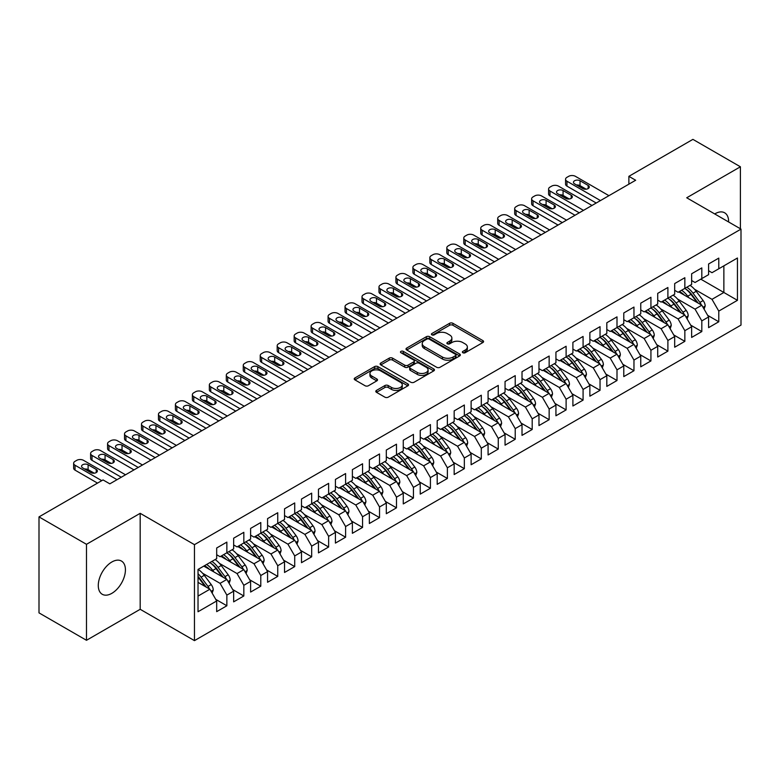 <?xml version="1.0" encoding="UTF-8"?>
<svg xmlns="http://www.w3.org/2000/svg" width="780" height="780" viewBox="0 0 780 780"><rect width="100%" height="100%" fill="white"/><g stroke="black" fill="none" stroke-linecap="round" stroke-linejoin="round"><path stroke-width="1.17" d="M462.862 352.735A1.648 0.956 0 0 0 465.192 352.735L482.878 342.527A2.359 1.355 0 0 0 483.571 341.562A2.359 1.355 0 0 0 482.878 340.606L452.907 323.3A2.359 1.355 0 0 0 449.582 323.3L431.896 333.518A1.648 0.956 0 0 0 431.408 334.191A1.648 0.956 0 0 0 431.896 334.864A1.648 0.956 0 0 0 434.226 334.864L436.507 333.538A7.537 4.348 0 0 1 447.164 333.538L449.66 334.981A7.537 4.348 0 0 1 451.873 338.052A7.537 4.348 0 0 1 449.66 341.133L447.379 342.449A1.648 0.956 0 0 0 446.891 343.132A1.648 0.956 0 0 0 447.379 343.805A1.648 0.956 0 0 0 449.709 343.805L452 342.478A7.537 4.348 0 0 1 462.647 342.478L465.153 343.921A7.537 4.348 0 0 1 467.356 346.993A7.537 4.348 0 0 1 465.153 350.074L462.862 351.39A1.648 0.956 0 0 0 462.374 352.063A1.648 0.956 0 0 0 462.862 352.735L462.862 351.39M111.852 593.336A19.188 11.076 120 0 0 124.39 576.42A19.188 11.076 120 0 0 121.446 561.044A19.188 11.076 120 0 0 111.852 561.99A19.188 11.076 120 0 0 99.313 578.906A19.188 11.076 120 0 0 102.258 594.282A19.188 11.076 120 0 0 111.852 593.336M728.617 221.968A19.188 11.076 120 0 0 724.639 212.794A19.188 11.076 120 0 0 715.045 213.749A19.188 11.076 120 0 0 714.714 213.944M376.486 390.4A2.359 1.355 0 0 0 375.794 391.355A2.359 1.355 0 0 0 376.486 392.32L384.901 397.176A2.359 1.355 0 0 0 388.226 397.176L407.872 385.827A2.359 1.355 0 0 0 408.564 384.872A2.359 1.355 0 0 0 407.872 383.906L377.9 366.61A2.359 1.355 0 0 0 374.575 366.61L354.929 377.949A2.359 1.355 0 0 0 354.237 378.914A2.359 1.355 0 0 0 354.929 379.87L365.079 385.739A2.359 1.355 0 0 0 368.413 385.739L376.818 380.884A2.359 1.355 0 0 0 377.51 379.918A2.359 1.355 0 0 0 376.818 378.963L371.787 376.048A6.298 3.637 0 0 1 369.944 373.483A6.298 3.637 0 0 1 373.825 370.12A6.298 3.637 0 0 1 380.689 370.909L400.423 382.298A6.298 3.637 0 0 1 402.265 384.872A6.298 3.637 0 0 1 398.375 388.226A6.298 3.637 0 0 1 391.511 387.445L388.226 385.544A2.359 1.355 0 0 0 384.901 385.544L376.486 390.4L376.486 392.32L384.901 387.504L384.901 385.544M86.492 544.313L86.492 640.292L140.185 609.297L140.185 513.318L86.492 544.313L39 516.896L103.038 479.924L109.824 483.844L635.661 180.248L628.875 176.339L628.875 184.168M140.185 513.318L194.464 544.664L741 229.115L741 325.094L194.464 640.633L194.464 544.664M740.405 228.774L740.405 166.784L686.722 197.779L741 229.115M740.405 166.784L692.913 139.367L628.875 176.339M436.673 367.282A2.359 1.355 0 0 0 440.008 367.282L459.654 355.933A2.359 1.355 0 0 0 460.346 354.978A2.359 1.355 0 0 0 459.654 354.013L429.683 336.706A2.359 1.355 0 0 0 426.358 336.706L406.712 348.055A2.359 1.355 0 0 0 406.019 349.011A2.359 1.355 0 0 0 406.712 349.976L436.673 367.282M401.622 353.096A1.648 0.956 0 0 1 403.299 353.33L403.299 351.37L433.768 368.959A2.359 1.355 0 0 1 434.45 369.925A2.359 1.355 0 0 1 433.768 370.88L414.122 382.229A2.359 1.355 0 0 1 410.787 382.229L380.815 364.923L389.23 360.106L389.23 358.147L380.815 363.002A2.359 1.355 0 0 0 380.123 363.968A2.359 1.355 0 0 0 380.815 364.923L380.815 363.002M389.23 360.106A2.359 1.355 0 0 1 392.555 360.106L392.555 358.147A2.359 1.355 0 0 0 389.23 358.147M392.555 358.147L404.713 365.167A2.359 1.355 0 0 0 408.037 365.167L413.615 361.94A2.359 1.355 0 0 0 414.307 360.984A2.359 1.355 0 0 0 413.615 360.019L400.959 352.716A1.648 0.956 0 0 1 400.481 352.043A1.648 0.956 0 0 1 401.495 351.166A1.648 0.956 0 0 1 403.299 351.37M700.801 279.162L723.869 292.481L723.869 265.844L737.441 258.014L718.78 268.778L718.78 258.112L708.601 263.981L708.601 274.657L701.815 278.577L701.815 267.901L691.636 273.78L691.636 284.456L684.85 288.366L684.85 277.7L674.681 283.569L674.681 294.245L667.894 298.165L667.894 287.488L657.716 293.368L657.716 304.034L650.929 307.954L650.929 297.277L640.75 303.157L640.75 313.833L633.965 317.752L633.965 307.076L623.785 312.956L623.785 323.622L617 327.541L617 316.865L606.821 322.744L606.821 333.421L600.044 337.34L600.044 326.664L589.865 332.534L589.865 343.21L583.079 347.129L583.079 336.453L572.9 342.332L572.9 353.008L566.114 356.918L566.114 346.252L555.935 352.121L555.935 362.798L549.149 366.717L549.149 356.041L538.97 361.92L538.97 372.596L532.194 376.506L532.194 365.83L522.015 371.709L522.015 382.385L515.229 386.305L515.229 375.628L505.05 381.508L505.05 392.174L498.264 396.094L498.264 385.418L488.085 391.297L488.085 401.973L481.299 405.892L481.299 395.216L471.12 401.086L471.12 411.762L464.344 415.681L464.344 405.005L454.165 410.885L454.165 421.561L447.379 425.48L447.379 414.804L437.2 420.673L437.2 431.35L430.414 435.269L430.414 424.593L420.235 430.472L420.235 441.148L413.449 445.058L413.449 434.392L403.27 440.261L403.27 450.938L396.484 454.857L396.484 444.181L386.315 450.06L386.315 460.736L379.529 464.646L379.529 453.97L369.349 459.849L369.349 470.525L362.564 474.445L362.564 463.769L352.385 469.648L352.385 480.314L345.598 484.234L345.598 473.558L335.419 479.437L335.419 490.113L328.633 494.032L328.633 483.356L318.464 489.226L318.464 499.902L311.678 503.822L311.678 493.145L301.499 499.024L301.499 509.701L294.713 513.62L294.713 502.944L284.534 508.813L284.534 519.49L277.748 523.409L277.748 512.733L267.569 518.612L267.569 529.288L260.783 533.198L260.783 522.532L250.614 528.401L250.614 539.077L243.828 542.997L243.828 532.321L233.649 538.2L233.649 548.876L226.863 552.786L226.863 542.11L216.684 547.989L216.684 558.665L198.022 569.439L198.022 611.744L216.684 600.971L209.898 589.222L198.022 582.367M737.441 258.014L737.441 300.319L718.78 311.093L711.994 299.335L694.522 289.253M707.665 315.354L718.78 321.769L718.78 311.093M718.78 321.769L708.601 327.639L708.601 316.963L701.815 320.882L695.029 309.133L677.557 299.042M690.709 325.143L701.815 331.558L701.815 320.882M701.815 331.558L691.636 337.438L691.636 326.761L684.85 330.681L678.064 318.923L660.592 308.841M673.745 334.942L684.85 341.348L684.85 330.681M684.85 341.348L674.681 347.227L674.681 336.55L667.894 340.47L661.108 328.721L643.627 318.63M656.779 344.731L667.894 351.146L667.894 340.47M667.894 351.146L657.716 357.026L657.716 346.349L650.929 350.269L644.143 338.51L626.672 328.419M639.815 354.52L650.929 360.935L650.929 350.269M650.929 360.935L640.75 366.815L640.75 356.138L633.965 360.058L627.178 348.309L609.707 338.218M622.859 364.319L633.965 370.734L633.965 360.058M633.965 370.734L623.785 376.603L623.785 365.937L617 369.847L610.213 358.098L592.742 348.007M605.894 374.107L617 380.523L617 369.847M617 380.523L606.821 386.402L606.821 375.726L600.044 379.645L593.258 367.887L575.776 357.805M588.929 383.906L600.044 390.322L600.044 379.645M600.044 390.322L589.865 396.191L589.865 385.515L583.079 389.435L576.293 377.686L558.821 367.594M571.964 393.695L583.079 400.111L583.079 389.435M583.079 400.111L572.9 405.99L572.9 395.314L566.114 399.233L559.328 387.475L541.856 377.393M555.009 403.494L566.114 409.909L566.114 399.233M566.114 409.909L555.935 415.779L555.935 405.103L549.149 409.022L542.363 397.273L524.891 387.182M538.044 413.283L549.149 419.698L549.149 409.022M549.149 419.698L538.97 425.578L538.97 414.901L532.194 418.821L525.408 407.062L507.926 396.981M521.079 423.082L532.194 429.488L532.194 418.821M532.194 429.488L522.015 435.367L522.015 424.69L515.229 428.61L508.443 416.861L490.971 406.77M504.114 432.871L515.229 439.286L515.229 428.61M515.229 439.286L505.05 445.165L505.05 434.489L498.264 438.399L491.478 426.65L474.006 416.559M487.149 442.66L498.264 449.075L498.264 438.399M498.264 449.075L488.085 454.954L488.085 444.278L481.299 448.198L474.513 436.449L457.041 426.358M470.194 452.459L481.299 458.874L481.299 448.198M481.299 458.874L471.12 464.744L471.12 454.077L464.344 457.987L457.558 446.238L440.076 436.147M453.229 462.248L464.344 468.663L464.344 457.987M464.344 468.663L454.165 474.542L454.165 463.866L447.379 467.785L440.593 456.027L423.121 445.945M436.264 472.046L447.379 478.462L447.379 467.785M447.379 478.462L437.2 484.331L437.2 473.655L430.414 477.575L423.628 465.826L406.156 455.735M419.299 481.835L430.414 488.251L430.414 477.575M430.414 488.251L420.235 494.13L420.235 483.454L413.449 487.373L406.663 475.615L389.191 465.533M402.344 491.634L413.449 498.049L413.449 487.373M413.449 498.049L403.27 503.919L403.27 493.243L396.484 497.162L389.707 485.413L372.226 475.322M385.378 501.423L396.484 507.839L396.484 497.162M396.484 507.839L386.315 513.718L386.315 503.042L379.529 506.961L372.743 495.202L355.27 485.111M368.413 511.222L379.529 517.627L379.529 506.961M379.529 517.627L369.349 523.507L369.349 512.831L362.564 516.75L355.777 505.001L338.305 494.91M351.448 521.011L362.564 527.426L362.564 516.75M362.564 527.426L352.385 533.306L352.385 522.629L345.598 526.539L338.812 514.79L321.34 504.699M334.493 530.8L345.598 537.215L345.598 526.539M345.598 537.215L335.419 543.094L335.419 532.418L328.633 536.338L321.857 524.589L304.375 514.498M317.528 540.599L328.633 547.014L328.633 536.338M328.633 547.014L318.464 552.883L318.464 542.217L311.678 546.127L304.892 534.378L287.41 524.287M300.563 550.387L311.678 556.803L311.678 546.127M311.678 556.803L301.499 562.682L301.499 552.006L294.713 555.925L287.927 544.167L270.455 534.085M283.598 560.186L294.713 566.602L294.713 555.925M294.713 566.602L284.534 572.471L284.534 561.795L277.748 565.715L270.962 553.966L253.49 543.875M266.643 569.975L277.748 576.391L277.748 565.715M277.748 576.391L267.569 582.27L267.569 571.594L260.783 575.513L253.997 563.755L236.525 553.673M249.678 579.774L260.783 586.19L260.783 575.513M260.783 586.19L250.614 592.059L250.614 581.383L243.828 585.302L237.042 573.553L219.56 563.462M232.713 589.563L243.828 595.978L243.828 585.302M243.828 595.978L233.649 601.858L233.649 591.182L226.863 595.101L220.077 583.342L202.605 573.251M215.748 599.362L226.863 605.767L226.863 595.101M226.863 605.767L216.684 611.647L216.684 600.971M216.684 554.746L220.077 556.706L226.863 552.786M198.022 596.076L209.898 589.222M233.649 544.957L237.042 546.917L243.828 542.997M220.077 583.342L226.863 579.423L203.794 566.105M233.649 591.182L226.863 579.423M250.614 535.158L253.997 537.118L260.783 533.198M237.042 573.553L243.828 569.634L220.759 556.316M250.614 581.383L243.828 569.634M267.569 525.369L270.962 527.329L277.748 523.409A18.349 10.598 60 0 1 283.852 529.386L289.916 537.488M253.997 563.755L260.783 559.845L237.715 546.517M267.569 571.594L260.783 559.845M284.534 515.57L287.927 517.53L294.713 513.62A18.349 10.598 60 0 1 300.817 519.597L306.881 527.69M270.962 553.966L277.748 550.046L254.68 536.728M284.534 561.795L277.748 550.046M301.499 505.781L304.892 507.741L311.678 503.822A18.349 10.598 60 0 1 317.782 509.798L323.846 517.9M287.927 544.167L294.713 540.257L271.645 526.939M301.499 552.006L294.713 540.257M318.464 495.992L321.857 497.942L328.633 494.032A18.349 10.598 60 0 1 334.737 500.009L340.811 508.102M304.892 534.378L311.678 530.458L288.61 517.14M318.464 542.217L311.678 530.458M335.419 486.194L338.812 488.153L345.598 484.234M321.857 524.589L328.633 520.669L305.565 507.351M335.419 532.418L328.633 520.669M352.385 476.404L355.777 478.364L362.564 474.445M338.812 514.79L345.598 510.871L322.53 497.552M352.385 522.629L345.598 510.871M369.349 466.606L372.743 468.565L379.529 464.646M355.777 505.001L362.564 501.082L339.495 487.763M369.349 512.831L362.564 501.082M386.315 456.817L389.707 458.776L396.484 454.857M372.743 495.202L379.529 491.283L356.46 477.965M386.315 503.042L379.529 491.283M403.27 447.018L406.663 448.978L413.449 445.058M389.707 485.413L396.484 481.494L373.415 468.175M403.27 493.243L396.484 481.494M420.235 437.229L423.628 439.189L430.414 435.269M406.663 475.615L413.449 471.705L390.38 458.386M420.235 483.454L413.449 471.705M437.2 427.43L440.593 429.39L447.379 425.48M423.628 465.826L430.414 461.906L407.345 448.588M437.2 473.655L430.414 461.906M454.165 417.641L457.558 419.601L464.344 415.681M440.593 456.027L447.379 452.117L424.31 438.799M454.165 463.866L447.379 452.117M471.12 407.852L474.513 409.802L481.299 405.892M457.558 446.238L464.344 442.319L441.265 429M471.12 454.077L464.344 442.319M488.085 398.053L491.478 400.013L498.264 396.094M474.513 436.449L481.299 432.529L458.231 419.211M488.085 444.278L481.299 432.529M505.05 388.264L508.443 390.224L515.229 386.305M491.478 426.65L498.264 422.731L475.195 409.412M505.05 434.489L498.264 422.731M522.015 378.466L525.408 380.425L532.194 376.506M508.443 416.861L515.229 412.942L492.16 399.623M522.015 424.69L515.229 412.942M538.97 368.677L542.363 370.636L549.149 366.717M525.408 407.062L532.194 403.143L509.116 389.825M538.97 414.901L532.194 403.143M555.935 358.878L559.328 360.838L566.114 356.918M542.363 397.273L549.149 393.354L526.081 380.035M555.935 405.103L549.149 393.354M572.9 349.089L576.293 351.049L583.079 347.129M559.328 387.475L566.114 383.565L543.046 370.247M572.9 395.314L566.114 383.565M589.865 339.29L593.258 341.25L600.044 337.34M576.293 377.686L583.079 373.766L560.011 360.448M589.865 385.515L583.079 373.766M606.821 329.501L610.213 331.461L617 327.541A18.349 10.598 60 0 1 623.103 333.518L629.167 341.62M593.258 367.887L600.044 363.977L576.966 350.659M606.821 375.726L600.044 363.977M623.785 319.712L627.178 321.662L633.965 317.752A18.349 10.598 60 0 1 640.068 323.729L646.133 331.831M610.213 358.098L617 354.178L593.931 340.86M623.785 365.937L617 354.178M640.75 309.913L644.143 311.873L650.929 307.954A18.349 10.598 60 0 1 657.033 313.94L663.097 322.033M627.178 348.309L633.965 344.389L610.896 331.071M640.75 356.138L633.965 344.389M657.716 300.125L661.108 302.084L667.894 298.165M644.143 338.51L650.929 334.591L627.861 321.272M657.716 346.349L650.929 334.591M674.681 290.326L678.064 292.285L684.85 288.366M661.108 328.721L667.894 324.802L644.826 311.483M674.681 336.55L667.894 324.802M691.636 280.537L695.029 282.497L701.815 278.577M678.064 318.923L684.85 315.013L661.781 301.685M691.636 326.761L684.85 315.013M708.601 270.738L711.994 272.698L718.78 268.778M695.029 309.133L701.815 305.214L678.746 291.895M708.601 316.963L701.815 305.214M39 516.896L39 612.875L86.492 640.292M140.185 609.297L194.464 640.633M711.994 299.335L723.869 292.481L737.441 300.319M463.515 352.969L465.153 352.034A7.537 4.348 0 0 0 467.356 348.952L467.356 346.993M451.873 338.052L451.873 340.012A7.537 4.348 0 0 1 449.66 343.093L448.032 344.029M482.849 342.547L452.907 325.26A2.359 1.355 0 0 0 449.582 325.26L432.549 335.088M459.625 355.953L429.683 338.666A2.359 1.355 0 0 0 426.358 338.666L406.741 349.996L406.712 348.055M455.491 355.651A1.648 0.956 0 0 0 455.978 354.978A1.648 0.956 0 0 0 455.491 354.305L429.185 339.115A1.648 0.956 0 0 0 426.855 339.115L424.437 340.509A7.537 4.348 0 0 0 422.233 343.58A7.537 4.348 0 0 0 424.437 346.661L442.426 357.045A7.537 4.348 0 0 0 453.082 357.045L455.491 355.651L455.491 357.61A1.648 0.956 0 0 0 455.978 356.938L455.978 354.978M422.233 343.58L422.233 345.54A7.537 4.348 0 0 0 424.437 348.621L424.437 346.661M455.491 357.61L453.082 359.005A7.537 4.348 0 0 1 442.426 359.005L424.437 348.621M392.555 360.106L404.713 367.127A2.359 1.355 0 0 0 408.037 367.127L413.615 363.899A2.359 1.355 0 0 0 414.307 362.944L414.307 360.984M403.299 353.33L433.729 370.9M417.319 372.45A6.298 3.637 0 0 0 424.183 373.23A6.298 3.637 0 0 0 428.074 369.876A6.298 3.637 0 0 0 426.231 367.302L419.279 363.285A2.359 1.355 0 0 0 415.945 363.285L410.368 366.512A2.359 1.355 0 0 0 409.685 367.468A2.359 1.355 0 0 0 410.368 368.433L417.319 372.45L417.319 374.4A6.298 3.637 0 0 0 424.183 375.19A6.298 3.637 0 0 0 428.074 371.836L428.074 369.876M409.685 367.468L409.685 369.427A2.359 1.355 0 0 0 410.368 370.393L410.368 368.433M417.319 374.4L410.368 370.393M402.265 384.872L402.265 386.831A6.298 3.637 0 0 1 398.375 390.185A6.298 3.637 0 0 1 391.511 389.405L388.226 387.504A2.359 1.355 0 0 0 384.901 387.504M369.944 373.483L369.944 375.433A6.298 3.637 0 0 0 371.787 378.007L371.787 376.048M376.789 380.903L371.787 378.007M407.843 385.846L377.9 368.569A2.359 1.355 0 0 0 374.575 368.569L354.959 379.889M704.077 309.133L705.178 305.974A6.357 3.666 -120 0 0 703.141 300.563L696.218 291.31A18.349 10.598 -120 0 0 690.076 285.353M688.886 297.745L687.736 296.205A18.349 10.598 -120 0 0 681.593 290.248M684.382 295.142A15.229 8.794 -120 0 0 679.351 291.544M701.327 304.931A6.357 3.666 -120 0 0 699.923 302.425L692.991 293.173A18.349 10.598 -120 0 0 686.849 287.215M685.932 289.185A15.229 8.794 60 0 1 691.782 294.606L698.139 303.089M684.82 288.395A18.349 10.598 60 0 1 690.953 294.352L697.027 302.445M600.463 200.577L566.962 181.233A4.797 2.769 -0 0 1 565.558 179.273A4.797 2.769 -0 0 1 566.962 177.314L568.659 176.339A4.797 2.769 -0 0 1 575.445 176.339L608.946 195.673M565.558 179.273L565.558 184.168A4.797 2.769 180 0 0 566.962 186.127L596.222 203.024M574.597 183.875A3.841 2.213 180 0 1 573.475 182.305A3.841 2.213 180 0 1 575.845 180.258A3.841 2.213 180 0 1 580.027 180.745L588.169 185.445A3.841 2.213 180 0 1 589.29 187.005A3.841 2.213 180 0 1 586.921 189.053A3.841 2.213 180 0 1 582.738 188.575L574.597 183.875M576.596 185.026A3.841 2.213 180 0 1 580.027 185.64L586.17 189.189M687.121 318.932L688.213 315.773A6.357 3.666 -120 0 0 686.185 310.362L679.253 301.109A18.349 10.598 -120 0 0 673.111 295.152M671.921 307.544L670.771 306.004A18.349 10.598 -120 0 0 664.628 300.046M667.417 304.941A15.229 8.794 -120 0 0 662.386 301.343M684.362 314.72A6.357 3.666 -120 0 0 682.958 312.215L676.026 302.971A18.349 10.598 -120 0 0 669.893 297.005M668.967 298.984A15.229 8.794 60 0 1 674.817 304.395L681.174 312.887M667.856 298.184A18.349 10.598 60 0 1 673.998 304.142L680.062 312.244M670.157 328.721L671.249 325.562A6.357 3.666 -120 0 0 669.221 320.151L662.288 310.898A18.349 10.598 -120 0 0 656.146 304.941M654.966 317.333L653.806 315.793A18.349 10.598 -120 0 0 647.663 309.835M650.452 314.73A15.229 8.794 -120 0 0 645.421 311.132M667.397 324.519A6.357 3.666 -120 0 0 665.993 322.013L659.071 312.76A18.349 10.598 -120 0 0 652.928 306.803M652.002 308.773A15.229 8.794 60 0 1 657.852 314.194L664.219 322.676M583.499 210.366L549.998 191.022A4.797 2.769 -0 0 1 548.593 189.062A4.797 2.769 -0 0 1 549.998 187.102L551.694 186.127A4.797 2.769 -0 0 1 558.48 186.127L591.981 205.471M548.593 189.062L548.593 193.966A4.797 2.769 180 0 0 549.998 195.916L579.257 212.813M557.632 193.664A3.841 2.213 180 0 1 556.51 192.104A3.841 2.213 180 0 1 558.88 190.057A3.841 2.213 180 0 1 563.062 190.534L571.204 195.234A3.841 2.213 180 0 1 572.325 196.804A3.841 2.213 180 0 1 569.956 198.851A3.841 2.213 180 0 1 565.773 198.374L557.632 193.664M559.63 194.825A3.841 2.213 180 0 1 563.062 195.429L569.205 198.978M566.543 220.155L533.042 200.821A4.797 2.769 -0 0 1 531.629 198.861A4.797 2.769 -0 0 1 533.042 196.901L534.739 195.916A4.797 2.769 -0 0 1 541.515 195.916L575.016 215.261M531.629 198.861L531.629 203.755A4.797 2.769 180 0 0 533.042 205.715L562.302 222.612M540.667 203.463A3.841 2.213 180 0 1 539.545 201.893A3.841 2.213 180 0 1 541.915 199.846A3.841 2.213 180 0 1 546.097 200.323L554.239 205.033A3.841 2.213 180 0 1 555.37 206.593A3.841 2.213 180 0 1 553 208.64A3.841 2.213 180 0 1 548.818 208.162L540.667 203.463M542.666 204.614A3.841 2.213 180 0 1 546.097 205.228L552.24 208.777M653.192 338.52L654.283 335.361A6.357 3.666 -120 0 0 652.255 329.95L645.323 320.697A18.349 10.598 -120 0 0 639.191 314.74M638.001 327.132L636.841 325.591A18.349 10.598 -120 0 0 630.708 319.634M633.487 324.529A15.229 8.794 -120 0 0 628.466 320.931M650.432 334.308A6.357 3.666 -120 0 0 649.038 331.802L642.106 322.549A18.349 10.598 -120 0 0 635.963 316.592M635.047 318.572A15.229 8.794 60 0 1 640.897 323.983L647.254 332.475M636.226 348.309L637.328 345.15A6.357 3.666 -120 0 0 635.291 339.739L628.368 330.486A18.349 10.598 -120 0 0 622.225 324.529M621.036 336.921L619.885 335.38A18.349 10.598 -120 0 0 613.743 329.423M616.532 334.318A15.229 8.794 -120 0 0 611.5 330.72M633.477 344.107A6.357 3.666 -120 0 0 632.073 341.601L625.141 332.348A18.349 10.598 -120 0 0 618.998 326.391M618.082 328.36A15.229 8.794 60 0 1 623.932 333.781L630.289 342.264M549.578 229.954L516.077 210.61A4.797 2.769 -0 0 1 514.673 208.65A4.797 2.769 -0 0 1 516.077 206.69L517.774 205.715A4.797 2.769 -0 0 1 524.56 205.715L558.061 225.059M514.673 208.65L514.673 213.544A4.797 2.769 180 0 0 516.077 215.504L545.337 232.401M523.712 213.252A3.841 2.213 180 0 1 522.581 211.692A3.841 2.213 180 0 1 524.95 209.644A3.841 2.213 180 0 1 529.133 210.122L537.274 214.822A3.841 2.213 180 0 1 538.405 216.391A3.841 2.213 180 0 1 536.035 218.439A3.841 2.213 180 0 1 531.853 217.951L523.712 213.252M525.7 214.412A3.841 2.213 180 0 1 529.133 215.017L535.285 218.566M532.613 239.743L499.112 220.409A4.797 2.769 -0 0 1 497.708 218.449A4.797 2.769 -0 0 1 499.112 216.489L500.809 215.504A4.797 2.769 -0 0 1 507.595 215.504L541.096 234.848M497.708 218.449L497.708 223.343A4.797 2.769 180 0 0 499.112 225.303L528.372 242.19M506.746 223.051A3.841 2.213 180 0 1 505.625 221.481A3.841 2.213 180 0 1 507.994 219.434A3.841 2.213 180 0 1 512.177 219.911L520.318 224.611A3.841 2.213 180 0 1 521.44 226.18A3.841 2.213 180 0 1 519.071 228.228A3.841 2.213 180 0 1 514.888 227.75L506.746 223.051M508.745 224.201A3.841 2.213 180 0 1 512.177 224.816L518.32 228.355M619.271 358.108L620.363 354.949A6.357 3.666 -120 0 0 618.335 349.528L611.403 340.275A18.349 10.598 -120 0 0 605.26 334.318M604.071 346.72L602.92 345.179A18.349 10.598 -120 0 0 596.778 339.222M599.567 344.116A15.229 8.794 -120 0 0 594.535 340.509M616.512 353.896A6.357 3.666 -120 0 0 615.108 351.39L608.176 342.137A18.349 10.598 -120 0 0 602.043 336.18M601.117 338.159A15.229 8.794 60 0 1 606.967 343.57L613.324 352.063M600.005 337.36A18.349 10.598 60 0 1 606.138 343.317L612.212 351.409M515.648 249.541L482.147 230.197A4.797 2.769 -0 0 1 480.743 228.238A4.797 2.769 -0 0 1 482.147 226.278L483.844 225.303A4.797 2.769 -0 0 1 490.63 225.303L524.131 244.647M480.743 228.238L480.743 233.132A4.797 2.769 180 0 0 482.147 235.092L511.407 251.989M489.781 232.84A3.841 2.213 180 0 1 488.66 231.27A3.841 2.213 180 0 1 491.029 229.222A3.841 2.213 180 0 1 495.212 229.71L503.353 234.409A3.841 2.213 180 0 1 504.475 235.979A3.841 2.213 180 0 1 502.106 238.027A3.841 2.213 180 0 1 497.923 237.539L489.781 232.84M491.78 233.99A3.841 2.213 180 0 1 495.212 234.605L501.355 238.153M602.306 367.897L603.398 364.738A6.357 3.666 -120 0 0 601.37 359.327L594.438 350.074A18.349 10.598 -120 0 0 588.295 344.116M587.116 356.509L585.956 354.968A18.349 10.598 -120 0 0 579.813 349.011M582.601 353.906A15.229 8.794 -120 0 0 577.571 350.308M599.547 363.694A6.357 3.666 -120 0 0 598.143 361.189L591.221 351.936A18.349 10.598 -120 0 0 585.078 345.979M584.152 347.948A15.229 8.794 60 0 1 590.002 353.36L596.368 361.852M583.04 347.149A18.349 10.598 60 0 1 589.183 353.106L595.247 361.208M498.683 259.331L465.182 239.986A4.797 2.769 -0 0 1 463.778 238.036A4.797 2.769 -0 0 1 465.182 236.077L466.879 235.092A4.797 2.769 -0 0 1 473.665 235.092L507.166 254.436M463.778 238.036L463.778 242.931A4.797 2.769 180 0 0 465.182 244.891L494.452 261.778M472.816 242.639A3.841 2.213 180 0 1 471.695 241.069A3.841 2.213 180 0 1 474.065 239.021A3.841 2.213 180 0 1 478.247 239.499L486.389 244.198A3.841 2.213 180 0 1 487.51 245.768A3.841 2.213 180 0 1 485.14 247.816A3.841 2.213 180 0 1 480.958 247.338L472.816 242.639M474.815 243.789A3.841 2.213 180 0 1 478.247 244.393L484.39 247.942M585.341 377.686L586.433 374.527A6.357 3.666 -120 0 0 584.405 369.115L577.473 359.863A18.349 10.598 -120 0 0 571.34 353.906M570.151 366.308L568.99 364.767A18.349 10.598 -120 0 0 562.858 358.81M565.636 363.704A15.229 8.794 -120 0 0 560.615 360.097M582.582 373.483A6.357 3.666 -120 0 0 581.188 370.978L574.255 361.725A18.349 10.598 -120 0 0 568.113 355.768M567.197 357.737A15.229 8.794 60 0 1 573.047 363.158L579.404 371.651M566.075 356.947A18.349 10.598 60 0 1 572.218 362.905L578.282 370.997M481.728 269.129L448.227 249.785A4.797 2.769 -0 0 1 446.823 247.826A4.797 2.769 -0 0 1 448.227 245.866L449.923 244.891A4.797 2.769 -0 0 1 456.709 244.891L490.21 264.225M446.823 247.826L446.823 252.72A4.797 2.769 180 0 0 448.227 254.68L477.487 271.577M455.861 252.427A3.841 2.213 180 0 1 454.73 250.858A3.841 2.213 180 0 1 457.099 248.81A3.841 2.213 180 0 1 461.282 249.298L469.423 253.997A3.841 2.213 180 0 1 470.555 255.557A3.841 2.213 180 0 1 468.185 257.605A3.841 2.213 180 0 1 464.002 257.127L455.861 252.427M457.85 253.578A3.841 2.213 180 0 1 461.282 254.192L467.435 257.741M568.376 387.485L569.468 384.325A6.357 3.666 -120 0 0 567.44 378.914L560.518 369.661A18.349 10.598 -120 0 0 554.375 363.704M553.186 376.096L552.035 374.556A18.349 10.598 -120 0 0 545.893 368.599M548.672 373.493A15.229 8.794 -120 0 0 543.65 369.895M565.627 383.282A6.357 3.666 -120 0 0 564.223 380.776L557.291 371.524A18.349 10.598 -120 0 0 551.148 365.566M550.231 367.536A15.229 8.794 60 0 1 556.082 372.947L562.438 381.44M549.11 366.736A18.349 10.598 60 0 1 555.253 372.694L561.317 380.796M464.763 278.918L431.262 259.574A4.797 2.769 -0 0 1 429.858 257.615A4.797 2.769 -0 0 1 431.262 255.665L432.959 254.68A4.797 2.769 -0 0 1 439.744 254.68L473.245 274.024M429.858 257.615L429.858 262.519A4.797 2.769 180 0 0 431.262 264.478L460.522 281.365M438.896 262.216A3.841 2.213 180 0 1 437.775 260.656A3.841 2.213 180 0 1 440.144 258.609A3.841 2.213 180 0 1 444.327 259.087L452.468 263.786A3.841 2.213 180 0 1 453.59 265.356A3.841 2.213 180 0 1 451.22 267.404A3.841 2.213 180 0 1 447.037 266.926L438.896 262.216M440.895 263.377A3.841 2.213 180 0 1 444.327 263.981L450.469 267.53M551.421 397.273L552.513 394.115A6.357 3.666 -120 0 0 550.485 388.703L543.553 379.45A18.349 10.598 -120 0 0 537.41 373.493M536.221 385.885L535.07 384.345A18.349 10.598 -120 0 0 528.928 378.388M531.716 383.282A15.229 8.794 -120 0 0 526.685 379.685M548.662 393.071A6.357 3.666 -120 0 0 547.258 390.565L540.325 381.313A18.349 10.598 -120 0 0 534.183 375.356M533.267 377.325A15.229 8.794 60 0 1 539.117 382.746L545.474 391.228M532.155 376.535A18.349 10.598 60 0 1 538.288 382.493L544.362 390.585M447.798 288.717L414.297 269.373A4.797 2.769 -0 0 1 412.893 267.413A4.797 2.769 -0 0 1 414.297 265.453L415.994 264.478A4.797 2.769 -0 0 1 422.779 264.478L456.281 283.813M412.893 267.413L412.893 272.308A4.797 2.769 180 0 0 414.297 274.267L443.557 291.164M421.931 272.015A3.841 2.213 180 0 1 420.81 270.445A3.841 2.213 180 0 1 423.179 268.398A3.841 2.213 180 0 1 427.362 268.885L435.503 273.585A3.841 2.213 180 0 1 436.625 275.145A3.841 2.213 180 0 1 434.255 277.192A3.841 2.213 180 0 1 430.072 276.715L421.931 272.015M423.93 273.166A3.841 2.213 180 0 1 427.362 273.78L433.505 277.329M534.456 407.072L535.548 403.913A6.357 3.666 -120 0 0 533.52 398.502L526.588 389.249A18.349 10.598 -120 0 0 520.445 383.292M519.256 395.684L518.105 394.144A18.349 10.598 -120 0 0 511.963 388.186M514.751 393.081A15.229 8.794 -120 0 0 509.72 389.483M531.697 402.86A6.357 3.666 -120 0 0 530.293 400.354L523.361 391.111A18.349 10.598 -120 0 0 517.228 385.144M516.301 387.124A15.229 8.794 60 0 1 522.151 392.535L528.518 401.027M515.19 386.324A18.349 10.598 60 0 1 521.332 392.281L527.397 400.384M430.833 298.506L397.332 279.162A4.797 2.769 -0 0 1 395.928 277.202A4.797 2.769 -0 0 1 397.332 275.243L399.029 274.267A4.797 2.769 -0 0 1 405.815 274.267L439.315 293.611M395.928 277.202L395.928 282.106A4.797 2.769 180 0 0 397.332 284.056L426.601 300.953M404.966 281.804A3.841 2.213 180 0 1 403.845 280.244A3.841 2.213 180 0 1 406.214 278.197A3.841 2.213 180 0 1 410.397 278.674L418.538 283.374A3.841 2.213 180 0 1 419.659 284.944A3.841 2.213 180 0 1 417.29 286.991A3.841 2.213 180 0 1 413.107 286.514L404.966 281.804M406.965 282.965A3.841 2.213 180 0 1 410.397 283.569L416.54 287.118M517.491 416.861L518.583 413.702A6.357 3.666 -120 0 0 516.555 408.291L509.623 399.038A18.349 10.598 -120 0 0 503.49 393.081M502.3 405.473L501.14 403.933A18.349 10.598 -120 0 0 495.007 397.976M497.786 402.87A15.229 8.794 -120 0 0 492.765 399.272M514.732 412.659A6.357 3.666 -120 0 0 513.337 410.153L506.405 400.901A18.349 10.598 -120 0 0 500.263 394.943M499.337 396.913A15.229 8.794 60 0 1 505.196 402.334L511.553 410.816M498.225 396.113A18.349 10.598 60 0 1 504.367 402.07L510.432 410.173M413.878 308.295L380.377 288.961A4.797 2.769 -0 0 1 378.973 287.001A4.797 2.769 -0 0 1 380.377 285.041L382.073 284.056A4.797 2.769 -0 0 1 388.859 284.056L422.36 303.401M378.973 287.001L378.973 291.895A4.797 2.769 180 0 0 380.377 293.855L409.636 310.752M388.011 291.603A3.841 2.213 180 0 1 386.88 290.033A3.841 2.213 180 0 1 389.249 287.986A3.841 2.213 180 0 1 393.432 288.464L401.573 293.173A3.841 2.213 180 0 1 402.704 294.733A3.841 2.213 180 0 1 400.335 296.78A3.841 2.213 180 0 1 396.152 296.302L388.011 291.603M390 292.753A3.841 2.213 180 0 1 393.432 293.368L399.584 296.917M500.526 426.66L501.618 423.501A6.357 3.666 -120 0 0 499.59 418.08L492.658 408.837A18.349 10.598 -120 0 0 486.525 402.88M485.335 415.272L484.185 413.731A18.349 10.598 -120 0 0 478.043 407.774M480.821 412.669A15.229 8.794 -120 0 0 475.8 409.071M497.776 422.448A6.357 3.666 -120 0 0 496.373 419.942L489.44 410.69A18.349 10.598 -120 0 0 483.298 404.732M482.381 406.712A15.229 8.794 60 0 1 488.231 412.123L494.588 420.615M481.26 405.912A18.349 10.598 60 0 1 487.402 411.869L493.467 419.971M396.913 318.094L363.412 298.75A4.797 2.769 -0 0 1 362.008 296.79A4.797 2.769 -0 0 1 363.412 294.83L365.108 293.855A4.797 2.769 -0 0 1 371.894 293.855L405.395 313.199M362.008 296.79L362.008 301.685A4.797 2.769 180 0 0 363.412 303.644L392.671 320.541M371.046 301.392A3.841 2.213 180 0 1 369.925 299.832A3.841 2.213 180 0 1 372.294 297.785A3.841 2.213 180 0 1 376.477 298.262L384.618 302.962A3.841 2.213 180 0 1 385.739 304.531A3.841 2.213 180 0 1 383.37 306.579A3.841 2.213 180 0 1 379.187 306.091L371.046 301.392M373.045 302.552A3.841 2.213 180 0 1 376.477 303.157L382.619 306.706M483.571 436.449L484.663 433.29A6.357 3.666 -120 0 0 482.635 427.879L475.702 418.626A18.349 10.598 -120 0 0 469.56 412.669M468.37 425.061L467.22 423.52A18.349 10.598 -120 0 0 461.077 417.563M463.866 422.458A15.229 8.794 -120 0 0 458.835 418.86M480.811 432.247A6.357 3.666 -120 0 0 479.407 429.741L472.475 420.488A18.349 10.598 -120 0 0 466.333 414.531M465.416 416.5A15.229 8.794 60 0 1 471.266 421.921L477.623 430.404M464.305 415.701A18.349 10.598 60 0 1 470.438 421.658L476.512 429.76M379.948 327.883L346.447 308.548A4.797 2.769 -0 0 1 345.043 306.589A4.797 2.769 -0 0 1 346.447 304.629L348.143 303.644A4.797 2.769 -0 0 1 354.929 303.644L388.43 322.988M345.043 306.589L345.043 311.483A4.797 2.769 180 0 0 346.447 313.443L375.706 330.33M354.081 311.191A3.841 2.213 180 0 1 352.96 309.621A3.841 2.213 180 0 1 355.329 307.573A3.841 2.213 180 0 1 359.512 308.051L367.653 312.751A3.841 2.213 180 0 1 368.774 314.32A3.841 2.213 180 0 1 366.405 316.368A3.841 2.213 180 0 1 362.222 315.89L354.081 311.191M356.08 312.341A3.841 2.213 180 0 1 359.512 312.956L365.654 316.495M466.606 446.248L467.698 443.089A6.357 3.666 -120 0 0 465.67 437.668L458.738 428.415A18.349 10.598 -120 0 0 452.595 422.458M451.406 434.86L450.255 433.319A18.349 10.598 -120 0 0 444.113 427.362M446.901 432.256A15.229 8.794 -120 0 0 441.87 428.649M463.846 442.036A6.357 3.666 -120 0 0 462.442 439.53L455.51 430.277A18.349 10.598 -120 0 0 449.377 424.32M448.451 426.29A15.229 8.794 60 0 1 454.301 431.71L460.668 440.203M447.34 425.5A18.349 10.598 60 0 1 453.482 431.457L459.547 439.549M362.983 337.681L329.482 318.337A4.797 2.769 -0 0 1 328.078 316.378A4.797 2.769 -0 0 1 329.482 314.418L331.178 313.443A4.797 2.769 -0 0 1 337.964 313.443L371.465 332.777M328.078 316.378L328.078 321.272A4.797 2.769 180 0 0 329.482 323.232L358.741 340.129M337.116 320.98A3.841 2.213 180 0 1 335.995 319.41A3.841 2.213 180 0 1 338.364 317.363A3.841 2.213 180 0 1 342.547 317.85L350.688 322.549A3.841 2.213 180 0 1 351.809 324.119A3.841 2.213 180 0 1 349.44 326.167A3.841 2.213 180 0 1 345.257 325.679L337.116 320.98M339.115 322.13A3.841 2.213 180 0 1 342.547 322.744L348.689 326.293M449.641 456.037L450.733 452.878A6.357 3.666 -120 0 0 448.705 447.466L441.773 438.214A18.349 10.598 -120 0 0 435.63 432.256M434.45 444.649L433.29 443.108A18.349 10.598 -120 0 0 427.157 437.151M429.936 442.046A15.229 8.794 -120 0 0 424.915 438.448M446.881 451.834A6.357 3.666 -120 0 0 445.487 449.329L438.555 440.076A18.349 10.598 -120 0 0 432.412 434.119M431.486 436.088A15.229 8.794 60 0 1 437.346 441.499L443.703 449.992M430.375 435.289A18.349 10.598 60 0 1 436.517 441.246L442.582 449.348M346.027 347.471L312.526 328.127A4.797 2.769 -0 0 1 311.123 326.177A4.797 2.769 -0 0 1 312.526 324.217L314.223 323.232A4.797 2.769 -0 0 1 321.009 323.232L354.51 342.576M311.123 326.177L311.123 331.071A4.797 2.769 180 0 0 312.526 333.031L341.786 349.918M320.161 330.779A3.841 2.213 180 0 1 319.03 329.209A3.841 2.213 180 0 1 321.399 327.161A3.841 2.213 180 0 1 325.582 327.639L333.723 332.339A3.841 2.213 180 0 1 334.854 333.908A3.841 2.213 180 0 1 332.485 335.956A3.841 2.213 180 0 1 328.302 335.478L320.161 330.779M322.15 331.929A3.841 2.213 180 0 1 325.582 332.534L331.734 336.082M432.676 465.826L433.768 462.667A6.357 3.666 -120 0 0 431.74 457.255L424.808 448.003A18.349 10.598 -120 0 0 418.675 442.046M417.485 454.447L416.335 452.907A18.349 10.598 -120 0 0 410.192 446.94M412.971 451.844A15.229 8.794 -120 0 0 407.95 448.237M429.926 461.623A6.357 3.666 -120 0 0 428.522 459.118L421.59 449.865A18.349 10.598 -120 0 0 415.447 443.908M414.531 445.877A15.229 8.794 60 0 1 420.381 451.298L426.738 459.781M413.41 445.087A18.349 10.598 60 0 1 419.552 451.045L425.617 459.137M329.062 357.269L295.561 337.925A4.797 2.769 -0 0 1 294.157 335.965A4.797 2.769 -0 0 1 295.561 334.006L297.258 333.031A4.797 2.769 -0 0 1 304.044 333.031L337.545 352.365M294.157 335.965L294.157 340.86A4.797 2.769 180 0 0 295.561 342.82L324.821 359.716M303.196 340.567A3.841 2.213 180 0 1 302.065 338.998A3.841 2.213 180 0 1 304.434 336.95A3.841 2.213 180 0 1 308.617 337.438L316.768 342.137A3.841 2.213 180 0 1 317.889 343.697A3.841 2.213 180 0 1 315.52 345.745A3.841 2.213 180 0 1 311.337 345.267L303.196 340.567M305.194 341.718A3.841 2.213 180 0 1 308.617 342.332L314.769 345.881M415.711 475.624L416.812 472.465A6.357 3.666 -120 0 0 414.784 467.054L407.852 457.802A18.349 10.598 -120 0 0 401.71 451.844M400.52 464.236L399.37 462.696A18.349 10.598 -120 0 0 393.227 456.739M396.016 461.633A15.229 8.794 -120 0 0 390.985 458.035M412.961 471.412A6.357 3.666 -120 0 0 411.557 468.916L404.625 459.664A18.349 10.598 -120 0 0 398.482 453.706M397.566 455.676A15.229 8.794 60 0 1 403.416 461.087L409.773 469.579M396.454 454.877A18.349 10.598 60 0 1 402.587 460.834L408.661 468.936M312.098 367.058L278.596 347.714A4.797 2.769 -0 0 1 277.192 345.755A4.797 2.769 -0 0 1 278.596 343.795L280.293 342.82A4.797 2.769 -0 0 1 287.079 342.82L320.58 362.164M277.192 345.755L277.192 350.659A4.797 2.769 180 0 0 278.596 352.619L307.856 369.505M286.231 350.356A3.841 2.213 180 0 1 285.11 348.796A3.841 2.213 180 0 1 287.479 346.749A3.841 2.213 180 0 1 291.661 347.227L299.803 351.926A3.841 2.213 180 0 1 300.924 353.496A3.841 2.213 180 0 1 298.555 355.543A3.841 2.213 180 0 1 294.372 355.066L286.231 350.356M288.229 351.517A3.841 2.213 180 0 1 291.661 352.121L297.804 355.67M398.755 485.413L399.848 482.255A6.357 3.666 -120 0 0 397.819 476.843L390.887 467.59A18.349 10.598 -120 0 0 384.745 461.633M383.555 474.026L382.405 472.485A18.349 10.598 -120 0 0 376.262 466.528M379.051 471.422A15.229 8.794 -120 0 0 374.02 467.825M395.996 481.211A6.357 3.666 -120 0 0 394.592 478.706L387.66 469.453A18.349 10.598 -120 0 0 381.527 463.495M380.601 465.465A15.229 8.794 60 0 1 386.451 470.886L392.808 479.369M379.49 464.675A18.349 10.598 60 0 1 385.632 470.632L391.697 478.725M295.132 376.847L261.631 357.513A4.797 2.769 -0 0 1 260.227 355.553A4.797 2.769 -0 0 1 261.631 353.594L263.328 352.609A4.797 2.769 -0 0 1 270.114 352.609L303.615 371.953M260.227 355.553L260.227 360.448A4.797 2.769 180 0 0 261.631 362.407L290.891 379.304M269.266 360.155A3.841 2.213 180 0 1 268.144 358.585A3.841 2.213 180 0 1 270.514 356.538A3.841 2.213 180 0 1 274.697 357.016L282.838 361.725A3.841 2.213 180 0 1 283.959 363.285A3.841 2.213 180 0 1 281.59 365.332A3.841 2.213 180 0 1 277.407 364.855L269.266 360.155M271.264 361.306A3.841 2.213 180 0 1 274.697 361.92L280.839 365.469M381.79 495.212L382.882 492.053A6.357 3.666 -120 0 0 380.854 486.642L373.922 477.389A18.349 10.598 -120 0 0 367.78 471.432M366.6 483.824L365.44 482.284A18.349 10.598 -120 0 0 359.307 476.327M362.086 481.221A15.229 8.794 -120 0 0 357.065 477.623M379.031 491A6.357 3.666 -120 0 0 377.627 488.494L370.705 479.242A18.349 10.598 -120 0 0 364.562 473.284M363.636 475.264A15.229 8.794 60 0 1 369.496 480.675L375.853 489.167M362.524 474.464A18.349 10.598 60 0 1 368.667 480.421L374.731 488.524M278.177 386.646L244.676 367.302A4.797 2.769 -0 0 1 243.262 365.342A4.797 2.769 -0 0 1 244.676 363.382L246.373 362.407A4.797 2.769 -0 0 1 253.149 362.407L286.65 381.752M243.262 365.342L243.262 370.237A4.797 2.769 180 0 0 244.676 372.197L273.936 389.093M252.301 369.944A3.841 2.213 180 0 1 251.179 368.384A3.841 2.213 180 0 1 253.549 366.337A3.841 2.213 180 0 1 257.731 366.815L265.873 371.514A3.841 2.213 180 0 1 267.004 373.084A3.841 2.213 180 0 1 264.635 375.131A3.841 2.213 180 0 1 260.452 374.644L252.301 369.944M254.299 371.104A3.841 2.213 180 0 1 257.731 371.709L263.874 375.258M364.825 505.001L365.918 501.842A6.357 3.666 -120 0 0 363.889 496.431L356.957 487.178A18.349 10.598 -120 0 0 350.825 481.221M349.635 493.613L348.485 492.073A18.349 10.598 -120 0 0 342.342 486.115M345.121 491.01A15.229 8.794 -120 0 0 340.099 487.412M362.076 500.799A6.357 3.666 -120 0 0 360.672 498.293L353.74 489.04A18.349 10.598 -120 0 0 347.597 483.083M346.681 485.053A15.229 8.794 60 0 1 352.531 490.474L358.888 498.956M345.56 484.253A18.349 10.598 60 0 1 351.702 490.21L357.767 498.313M261.212 396.435L227.711 377.101A4.797 2.769 -0 0 1 226.307 375.141A4.797 2.769 -0 0 1 227.711 373.181L229.408 372.197A4.797 2.769 -0 0 1 236.194 372.197L269.695 391.54M226.307 375.141L226.307 380.035A4.797 2.769 180 0 0 227.711 381.995L256.971 398.882M235.345 379.743A3.841 2.213 180 0 1 234.214 378.173A3.841 2.213 180 0 1 236.584 376.126A3.841 2.213 180 0 1 240.766 376.603L248.918 381.313A3.841 2.213 180 0 1 250.039 382.873A3.841 2.213 180 0 1 247.669 384.92A3.841 2.213 180 0 1 243.487 384.442L235.345 379.743M237.344 380.894A3.841 2.213 180 0 1 240.766 381.508L246.919 385.047M347.86 514.8L348.962 511.641A6.357 3.666 -120 0 0 346.934 506.22L340.002 496.977A18.349 10.598 -120 0 0 333.86 491.01M332.67 503.412L331.519 501.871A18.349 10.598 -120 0 0 325.377 495.914M328.165 500.809A15.229 8.794 -120 0 0 323.135 497.211M345.111 510.588A6.357 3.666 -120 0 0 343.707 508.082L336.775 498.829A18.349 10.598 -120 0 0 330.632 492.872M329.716 494.851A15.229 8.794 60 0 1 335.566 500.263L341.923 508.755M244.247 406.234L210.746 386.89A4.797 2.769 -0 0 1 209.342 384.93A4.797 2.769 -0 0 1 210.746 382.97L212.443 381.995A4.797 2.769 -0 0 1 219.229 381.995L252.73 401.339M209.342 384.93L209.342 389.825A4.797 2.769 180 0 0 210.746 391.784L240.006 408.681M218.38 389.532A3.841 2.213 180 0 1 217.259 387.972A3.841 2.213 180 0 1 219.628 385.924A3.841 2.213 180 0 1 223.811 386.402L231.952 391.102A3.841 2.213 180 0 1 233.074 392.671A3.841 2.213 180 0 1 230.704 394.719A3.841 2.213 180 0 1 226.522 394.231L218.38 389.532M220.379 390.683A3.841 2.213 180 0 1 223.811 391.297L229.954 394.846M330.905 524.589L331.997 521.43A6.357 3.666 -120 0 0 329.969 516.019L323.037 506.766A18.349 10.598 -120 0 0 316.894 500.809M315.705 513.201L314.555 511.66A18.349 10.598 -120 0 0 308.412 505.703M311.2 510.598A15.229 8.794 -120 0 0 306.169 507M328.146 520.387A6.357 3.666 -120 0 0 326.742 517.881L319.81 508.628A18.349 10.598 -120 0 0 313.677 502.671M312.751 504.641A15.229 8.794 60 0 1 318.601 510.061L324.958 518.544M227.282 416.023L193.781 396.679A4.797 2.769 -0 0 1 192.377 394.729A4.797 2.769 -0 0 1 193.781 392.769L195.478 391.784A4.797 2.769 -0 0 1 202.264 391.784L235.765 411.128M192.377 394.729L192.377 399.623A4.797 2.769 180 0 0 193.781 401.583L223.041 418.47M201.416 399.331A3.841 2.213 180 0 1 200.294 397.761A3.841 2.213 180 0 1 202.663 395.714A3.841 2.213 180 0 1 206.846 396.191L214.987 400.891A3.841 2.213 180 0 1 216.109 402.46A3.841 2.213 180 0 1 213.739 404.508A3.841 2.213 180 0 1 209.557 404.03L201.416 399.331M203.414 400.481A3.841 2.213 180 0 1 206.846 401.086L212.989 404.635M313.94 534.388L315.032 531.229A6.357 3.666 -120 0 0 313.004 525.808L306.072 516.555A18.349 10.598 -120 0 0 299.93 510.598M298.75 523L297.59 521.459A18.349 10.598 -120 0 0 291.457 515.502M294.235 520.396A15.229 8.794 -120 0 0 289.204 516.789M311.181 530.176A6.357 3.666 -120 0 0 309.777 527.67L302.854 518.417A18.349 10.598 -120 0 0 296.712 512.46M295.786 514.429A15.229 8.794 60 0 1 301.645 519.85L308.002 528.343M210.327 425.822L176.826 406.477A4.797 2.769 -0 0 1 175.412 404.518A4.797 2.769 -0 0 1 176.826 402.558L178.522 401.583A4.797 2.769 -0 0 1 185.299 401.583L218.8 420.917M175.412 404.518L175.412 409.412A4.797 2.769 180 0 0 176.826 411.372L206.086 428.269M184.451 409.12A3.841 2.213 180 0 1 183.329 407.55A3.841 2.213 180 0 1 185.698 405.502A3.841 2.213 180 0 1 189.881 405.99L198.022 410.69A3.841 2.213 180 0 1 199.153 412.259A3.841 2.213 180 0 1 196.784 414.307A3.841 2.213 180 0 1 192.601 413.819L184.451 409.12M186.449 410.27A3.841 2.213 180 0 1 189.881 410.885L196.024 414.433M296.975 544.177L298.067 541.018A6.357 3.666 -120 0 0 296.039 535.606L289.107 526.354A18.349 10.598 -120 0 0 282.974 520.396M281.785 532.789L280.625 531.248A18.349 10.598 -120 0 0 274.492 525.291M277.27 530.185A15.229 8.794 -120 0 0 272.249 526.588M294.216 539.975A6.357 3.666 -120 0 0 292.822 537.469L285.889 528.216A18.349 10.598 -120 0 0 279.747 522.259M278.831 524.228A15.229 8.794 60 0 1 284.68 529.639L291.037 538.132M193.362 435.61L159.861 416.267A4.797 2.769 -0 0 1 158.457 414.307A4.797 2.769 -0 0 1 159.861 412.357L161.557 411.372A4.797 2.769 -0 0 1 168.344 411.372L201.845 430.716M158.457 414.307L158.457 419.211A4.797 2.769 180 0 0 159.861 421.171L189.121 438.058M167.495 418.918A3.841 2.213 180 0 1 166.364 417.349A3.841 2.213 180 0 1 168.733 415.301A3.841 2.213 180 0 1 172.916 415.779L181.057 420.478A3.841 2.213 180 0 1 182.189 422.048A3.841 2.213 180 0 1 179.819 424.096A3.841 2.213 180 0 1 175.636 423.618L167.495 418.918M169.484 420.069A3.841 2.213 180 0 1 172.916 420.673L179.069 424.223M280.01 553.966L281.112 550.807A6.357 3.666 -120 0 0 279.074 545.395L272.152 536.143A18.349 10.598 -120 0 0 266.009 530.185M264.82 542.587L263.669 541.047A18.349 10.598 -120 0 0 257.527 535.08M260.315 539.975A15.229 8.794 -120 0 0 255.284 536.377M277.261 549.764A6.357 3.666 -120 0 0 275.857 547.258L268.924 538.005A18.349 10.598 -120 0 0 262.782 532.048M261.865 534.017A15.229 8.794 60 0 1 267.715 539.438L274.072 547.921M260.754 533.227A18.349 10.598 60 0 1 266.887 539.185L272.951 547.277M176.397 445.409L142.896 426.065A4.797 2.769 -0 0 1 141.492 424.106A4.797 2.769 -0 0 1 142.896 422.146L144.593 421.171A4.797 2.769 -0 0 1 151.378 421.171L184.88 440.505M141.492 424.106L141.492 429A4.797 2.769 180 0 0 142.896 430.96L172.156 447.856M150.53 428.707A3.841 2.213 180 0 1 149.409 427.138A3.841 2.213 180 0 1 151.778 425.09A3.841 2.213 180 0 1 155.961 425.578L164.102 430.277A3.841 2.213 180 0 1 165.224 431.837A3.841 2.213 180 0 1 162.854 433.885A3.841 2.213 180 0 1 158.672 433.407L150.53 428.707M152.529 429.858A3.841 2.213 180 0 1 155.961 430.472L162.103 434.021M263.055 563.764L264.147 560.606A6.357 3.666 -120 0 0 262.119 555.194L255.187 545.942A18.349 10.598 -120 0 0 249.044 539.984M247.855 552.376L246.704 550.836A18.349 10.598 -120 0 0 240.562 544.879M243.35 549.773A15.229 8.794 -120 0 0 238.319 546.175M260.296 559.553A6.357 3.666 -120 0 0 258.892 557.057L251.96 547.804A18.349 10.598 -120 0 0 245.827 541.846M244.9 543.816A15.229 8.794 60 0 1 250.75 549.227L257.107 557.719M243.789 543.017A18.349 10.598 60 0 1 249.931 548.974L255.996 557.076M159.432 455.198L125.931 435.854A4.797 2.769 -0 0 1 124.527 433.894A4.797 2.769 -0 0 1 125.931 431.935L127.627 430.96A4.797 2.769 -0 0 1 134.413 430.96L167.915 450.304M124.527 433.894L124.527 438.799A4.797 2.769 180 0 0 125.931 440.749L155.191 457.645M133.565 438.497A3.841 2.213 180 0 1 132.444 436.936A3.841 2.213 180 0 1 134.813 434.889A3.841 2.213 180 0 1 138.996 435.367L147.137 440.066A3.841 2.213 180 0 1 148.258 441.636A3.841 2.213 180 0 1 145.889 443.683A3.841 2.213 180 0 1 141.707 443.206L133.565 438.497M135.564 439.657A3.841 2.213 180 0 1 138.996 440.261L145.139 443.81M246.09 573.553L247.182 570.394A6.357 3.666 -120 0 0 245.154 564.983L238.222 555.731A18.349 10.598 -120 0 0 232.079 549.773M230.899 562.166L229.739 560.625A18.349 10.598 -120 0 0 223.597 554.668M226.385 559.562A15.229 8.794 -120 0 0 221.354 555.965M243.331 569.351A6.357 3.666 -120 0 0 241.927 566.846L235.004 557.593A18.349 10.598 -120 0 0 228.862 551.635M227.935 553.605A15.229 8.794 60 0 1 233.785 559.026L240.152 567.508M226.824 552.815A18.349 10.598 60 0 1 232.966 558.773L239.031 566.865M142.477 464.987L108.976 445.653A4.797 2.769 -0 0 1 107.562 443.693A4.797 2.769 -0 0 1 108.976 441.733L110.662 440.749A4.797 2.769 -0 0 1 117.448 440.749L150.95 460.093M107.562 443.693L107.562 448.588A4.797 2.769 180 0 0 108.976 450.548L138.236 467.444M116.6 448.295A3.841 2.213 180 0 1 115.479 446.726A3.841 2.213 180 0 1 117.848 444.678A3.841 2.213 180 0 1 122.031 445.156L130.172 449.865A3.841 2.213 180 0 1 131.303 451.425A3.841 2.213 180 0 1 128.934 453.473A3.841 2.213 180 0 1 124.742 452.995L116.6 448.295M118.599 449.446A3.841 2.213 180 0 1 122.031 450.06L128.174 453.609M229.125 583.352L230.217 580.193A6.357 3.666 -120 0 0 228.189 574.782L221.257 565.529A18.349 10.598 -120 0 0 215.124 559.572M213.934 571.964L212.774 570.424A18.349 10.598 -120 0 0 206.641 564.466M209.42 569.361A15.229 8.794 -120 0 0 204.399 565.763M226.366 579.14A6.357 3.666 -120 0 0 224.971 576.635L218.039 567.382A18.349 10.598 -120 0 0 211.897 561.425M210.98 563.404A15.229 8.794 60 0 1 216.83 568.815L223.187 577.307M209.859 562.604A18.349 10.598 60 0 1 216.001 568.562L222.066 576.664M125.512 474.786L92.011 455.442A4.797 2.769 -0 0 1 90.607 453.482A4.797 2.769 -0 0 1 92.011 451.523L93.707 450.548A4.797 2.769 -0 0 1 100.493 450.548L133.994 469.892M90.607 453.482L90.607 458.377A4.797 2.769 180 0 0 92.011 460.337L121.27 477.233M99.645 458.084A3.841 2.213 180 0 1 98.514 456.524A3.841 2.213 180 0 1 100.883 454.477A3.841 2.213 180 0 1 105.066 454.954L113.207 459.654A3.841 2.213 180 0 1 114.338 461.224A3.841 2.213 180 0 1 111.969 463.271A3.841 2.213 180 0 1 107.786 462.784L99.645 458.084M101.634 459.244A3.841 2.213 180 0 1 105.066 459.849L111.218 463.398M212.16 593.141L213.252 589.982A6.357 3.666 -120 0 0 211.224 584.571L204.301 575.318A18.349 10.598 -120 0 0 198.159 569.361M209.41 588.939A6.357 3.666 -120 0 0 208.006 586.433L201.074 577.181A18.349 10.598 -120 0 0 198.022 573.719M198.022 576.43A15.229 8.794 60 0 1 199.865 578.614L206.222 587.096M198.022 577.073A18.349 10.598 60 0 1 199.036 578.35L205.101 586.453M101.761 480.665L75.046 465.241A4.797 2.769 -0 0 1 73.642 463.281A4.797 2.769 -0 0 1 75.046 461.321L76.742 460.337A4.797 2.769 -0 0 1 83.528 460.337L117.029 479.68M73.642 463.281L73.642 468.175A4.797 2.769 180 0 0 75.046 470.135L97.519 483.113M82.68 467.883A3.841 2.213 180 0 1 81.559 466.313A3.841 2.213 180 0 1 83.928 464.266A3.841 2.213 180 0 1 88.111 464.744L96.252 469.443A3.841 2.213 180 0 1 97.373 471.013A3.841 2.213 180 0 1 95.004 473.06A3.841 2.213 180 0 1 90.821 472.582L82.68 467.883M84.679 469.034A3.841 2.213 180 0 1 88.111 469.648L94.253 473.187M465.153 352.034L465.153 350.074M447.379 343.805L447.379 342.449M449.66 343.093L449.66 341.133M431.896 334.864L431.896 333.518M449.582 325.26L449.582 323.3M452.907 325.26L452.907 323.3M482.878 342.527L482.878 340.606M426.358 338.666L426.358 336.706M429.683 338.666L429.683 336.706M459.654 355.933L459.654 354.013M442.426 359.005L442.426 357.045M453.082 359.005L453.082 357.045M404.713 367.127L404.713 365.167M408.037 367.127L408.037 365.167M413.615 363.899L413.615 361.94M433.768 370.88L433.768 368.959M388.226 387.504L388.226 385.544M391.511 389.405L391.511 387.445M376.818 380.884L376.818 378.963M354.929 379.87L354.929 377.949M374.575 368.569L374.575 366.61M377.9 368.569L377.9 366.61M407.872 385.827L407.872 383.906M703.033 307.32L705.13 306.101M692.991 293.173L696.218 291.31M687.736 296.205L690.953 294.352M699.923 302.425L703.141 300.563M566.962 186.127L566.962 181.233M580.027 180.745L580.027 185.64M588.169 185.445L588.169 188.575M686.068 317.109L688.175 315.89M676.026 302.971L679.253 301.109M670.771 306.004L673.998 304.142M682.958 312.215L686.185 310.362M669.103 326.898L671.209 325.689M659.071 312.76L662.288 310.898M653.806 315.793L657.033 313.94M665.993 322.013L669.221 320.151M549.998 195.916L549.998 191.022M563.062 190.534L563.062 195.429M571.204 195.234L571.204 198.374M533.042 205.715L533.042 200.821M546.097 200.323L546.097 205.228M554.239 205.033L554.239 208.162M652.139 336.697L654.245 335.478M642.106 322.549L645.323 320.697M636.841 325.591L640.068 323.729M649.038 331.802L652.255 329.95M635.183 346.486L637.279 345.277M625.141 332.348L628.368 330.486M619.885 335.38L623.103 333.518M632.073 341.601L635.291 339.739M516.077 215.504L516.077 210.61M529.133 210.122L529.133 215.017M537.274 214.822L537.274 217.951M499.112 225.303L499.112 220.409M512.177 219.911L512.177 224.816M520.318 224.611L520.318 227.75M618.218 356.284L620.315 355.066M608.176 342.137L611.403 340.275M602.92 345.179L606.138 343.317M615.108 351.39L618.335 349.528M482.147 235.092L482.147 230.197M495.212 229.71L495.212 234.605M503.353 234.409L503.353 237.539M601.253 366.073L603.359 364.865M591.221 351.936L594.438 350.074M585.956 354.968L589.183 353.106M598.143 361.189L601.37 359.327M465.182 244.891L465.182 239.986M478.247 239.499L478.247 244.393M486.389 244.198L486.389 247.338M584.288 375.872L586.394 374.654M574.255 361.725L577.473 359.863M568.99 364.767L572.218 362.905M581.188 370.978L584.405 369.115M448.227 254.68L448.227 249.785M461.282 249.298L461.282 254.192M469.423 253.997L469.423 257.127M567.323 385.661L569.429 384.452M557.291 371.524L560.518 369.661M552.035 374.556L555.253 372.694M564.223 380.776L567.44 378.914M431.262 264.478L431.262 259.574M444.327 259.087L444.327 263.981M452.468 263.786L452.468 266.926M550.368 395.46L552.464 394.241M540.325 381.313L543.553 379.45M535.07 384.345L538.288 382.493M547.258 390.565L550.485 388.703M414.297 274.267L414.297 269.373M427.362 268.885L427.362 273.78M435.503 273.585L435.503 276.715M533.403 405.249L535.509 404.03M523.361 391.111L526.588 389.249M518.105 394.144L521.332 392.281M530.293 400.354L533.52 398.502M397.332 284.056L397.332 279.162M410.397 278.674L410.397 283.569M418.538 283.374L418.538 286.514M516.438 415.038L518.544 413.829M506.405 400.901L509.623 399.038M501.14 403.933L504.367 402.07M513.337 410.153L516.555 408.291M380.377 293.855L380.377 288.961M393.432 288.464L393.432 293.368M401.573 293.173L401.573 296.302M499.473 424.837L501.579 423.618M489.44 410.69L492.658 408.837M484.185 413.731L487.402 411.869M496.373 419.942L499.59 418.08M363.412 303.644L363.412 298.75M376.477 298.262L376.477 303.157M384.618 302.962L384.618 306.091M482.518 434.626L484.614 433.417M472.475 420.488L475.702 418.626M467.22 423.52L470.438 421.658M479.407 429.741L482.635 427.879M346.447 313.443L346.447 308.548M359.512 308.051L359.512 312.956M367.653 312.751L367.653 315.89M465.553 444.424L467.659 443.206M455.51 430.277L458.738 428.415M450.255 433.319L453.482 431.457M462.442 439.53L465.67 437.668M329.482 323.232L329.482 318.337M342.547 317.85L342.547 322.744M350.688 322.549L350.688 325.679M448.588 454.214L450.694 453.005M438.555 440.076L441.773 438.214M433.29 443.108L436.517 441.246M445.487 449.329L448.705 447.466M312.526 333.031L312.526 328.127M325.582 327.639L325.582 332.534M333.723 332.339L333.723 335.478M431.623 464.012L433.729 462.793M421.59 449.865L424.808 448.003M416.335 452.907L419.552 451.045M428.522 459.118L431.74 457.255M295.561 342.82L295.561 337.925M308.617 337.438L308.617 342.332M316.768 342.137L316.768 345.267M414.668 473.801L416.764 472.582M404.625 459.664L407.852 457.802M399.37 462.696L402.587 460.834M411.557 468.916L414.784 467.054M278.596 352.619L278.596 347.714M291.661 347.227L291.661 352.121M299.803 351.926L299.803 355.066M397.702 483.59L399.808 482.381M387.66 469.453L390.887 467.59M382.405 472.485L385.632 470.632M394.592 478.706L397.819 476.843M261.631 362.407L261.631 357.513M274.697 357.016L274.697 361.92M282.838 361.725L282.838 364.855M380.738 493.389L382.844 492.17M370.705 479.242L373.922 477.389M365.44 482.284L368.667 480.421M377.627 488.494L380.854 486.642M244.676 372.197L244.676 367.302M257.731 366.815L257.731 371.709M265.873 371.514L265.873 374.644M363.773 503.178L365.878 501.969M353.74 489.04L356.957 487.178M348.485 492.073L351.702 490.21M360.672 498.293L363.889 496.431M227.711 381.995L227.711 377.101M240.766 376.603L240.766 381.508M248.918 381.313L248.918 384.442M346.817 512.977L348.913 511.758M336.775 498.829L340.002 496.977M331.519 501.871L334.737 500.009M343.707 508.082L346.934 506.22M210.746 391.784L210.746 386.89M223.811 386.402L223.811 391.297M231.952 391.102L231.952 394.231M329.852 522.766L331.958 521.557M319.81 508.628L323.037 506.766M314.555 511.66L317.782 509.798M326.742 517.881L329.969 516.019M193.781 401.583L193.781 396.679M206.846 396.191L206.846 401.086M214.987 400.891L214.987 404.03M312.887 532.565L314.993 531.346M302.854 518.417L306.072 516.555M297.59 521.459L300.817 519.597M309.777 527.67L313.004 525.808M176.826 411.372L176.826 406.477M189.881 405.99L189.881 410.885M198.022 410.69L198.022 413.819M295.922 542.353L298.028 541.144M285.889 528.216L289.107 526.354M280.625 531.248L283.852 529.386M292.822 537.469L296.039 535.606M159.861 421.171L159.861 416.267M172.916 415.779L172.916 420.673M181.057 420.478L181.057 423.618M278.967 552.152L281.063 550.933M268.924 538.005L272.152 536.143M263.669 541.047L266.887 539.185M275.857 547.258L279.074 545.395M142.896 430.96L142.896 426.065M155.961 425.578L155.961 430.472M164.102 430.277L164.102 433.407M262.002 561.941L264.098 560.722M251.96 547.804L255.187 545.942M246.704 550.836L249.931 548.974M258.892 557.057L262.119 555.194M125.931 440.749L125.931 435.854M138.996 435.367L138.996 440.261M147.137 440.066L147.137 443.206M245.037 571.73L247.143 570.521M235.004 557.593L238.222 555.731M229.739 560.625L232.966 558.773M241.927 566.846L245.154 564.983M108.976 450.548L108.976 445.653M122.031 445.156L122.031 450.06M130.172 449.865L130.172 452.995M228.072 581.529L230.178 580.31M218.039 567.382L221.257 565.529M212.774 570.424L216.001 568.562M224.971 576.635L228.189 574.782M92.011 460.337L92.011 455.442M105.066 454.954L105.066 459.849M113.207 459.654L113.207 462.784M211.107 591.318L213.213 590.109M201.074 577.181L204.301 575.318M198.022 578.935L199.036 578.35M208.006 586.433L211.224 584.571M75.046 470.135L75.046 465.241M88.111 464.744L88.111 469.648M96.252 469.443L96.252 472.582"/></g></svg>

